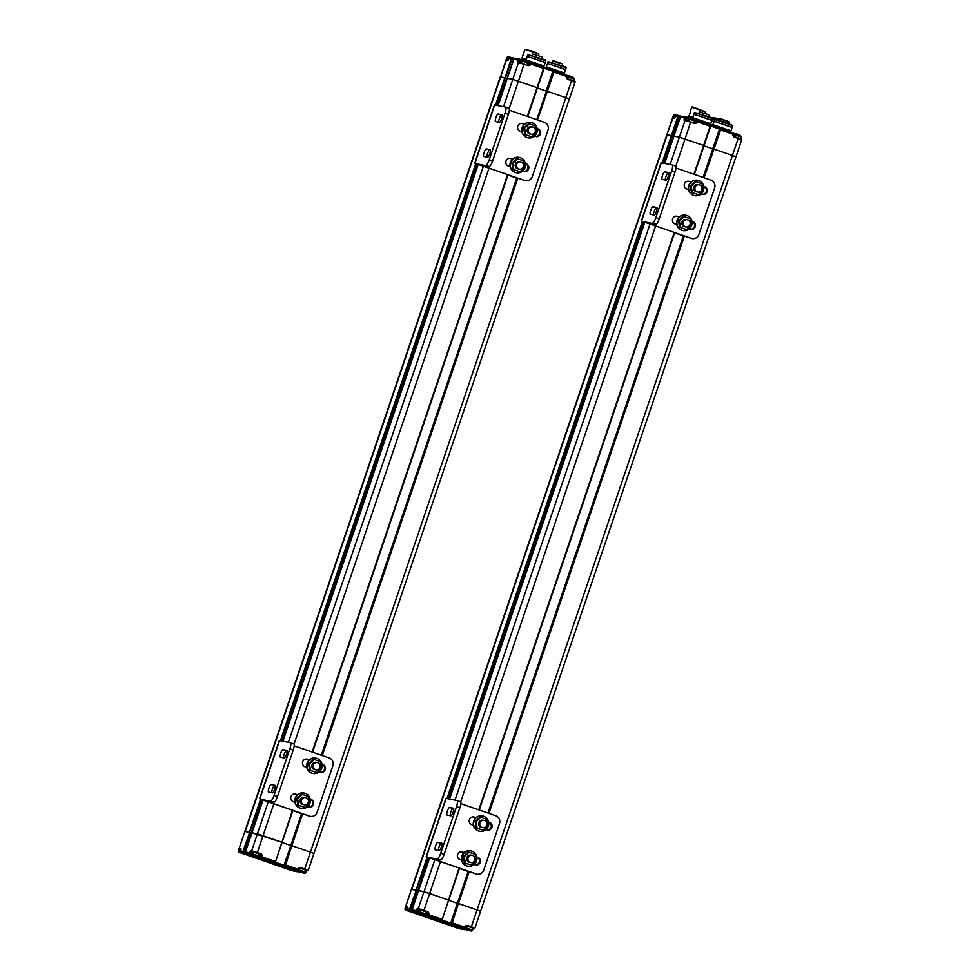 <?xml version="1.0" encoding="UTF-8"?>
<svg xmlns="http://www.w3.org/2000/svg" width="980" height="980" viewBox="0 0 980 980"><rect width="100%" height="100%" fill="white"/><g stroke="black" fill="none" stroke-linecap="round" stroke-linejoin="round"><path stroke-width="1.47" d="M313.906 853.433L310.44 852.135L313.955 853.482L569.331 99.004L565.815 97.657L569.331 99.004L575.04 82.136L571.524 80.789L565.815 97.657L546.179 90.919L565.815 97.657L310.44 852.135L290.815 845.385L284.335 864.581A1.225 1.188 101.3 0 0 285.07 866.136L269.12 860.71L274.094 862.302L275.588 861.506L282.105 842.31L251.946 832.804L245.453 852L246.323 853.58L251.578 855.295L247.291 854.438L243.346 853.066L244.057 853.213L243.604 851.718L250.108 832.522L251.676 833.073L244.878 831.432L239.169 848.3L500.253 76.967L507.04 78.608L513.545 59.413L513.226 58.028L513.104 59.241L511.977 58.849L512.626 57.82M546.142 91.03L537.42 88.004L546.142 91.03M528.024 63.308L530.155 65.145L530.67 62.757A1.225 1.188 101.3 0 0 529.139 63.529L543.974 68.649L527.742 116.583L543.949 68.649L543.141 67.093M519.927 61.924L517.465 62.353L524.178 63.737L518.42 81.218L512.76 79.429L537.04 87.673L543.533 68.478L543.079 67.069L530.658 62.757L543.079 67.069L543.949 68.649M515.505 58.396L513.839 59.143L507.334 78.339L512.76 79.429L507.322 78.339L513.814 59.143L520.319 60.76M496.26 105.264L511.266 58.629L512.516 57.796L510.347 57.355A1.225 1.188 -78.7 0 1 510.507 57.404M505.962 60.099L508.24 59.964L506.317 60.123L500.596 76.991L505.962 60.099L507.763 60.417L508.988 58.175A1.225 1.188 -78.7 0 1 510.347 57.355A1.225 1.225 0 0 0 508.951 58.175L511.977 58.849L505.472 78.045L506.599 78.437L497.448 105.497M574.243 79.49L573.9 81.928M554.349 70.977L566.783 75.289L554.349 70.977L537.457 119.952M546.203 90.932L552.696 71.724A1.225 1.188 -78.7 0 1 554.068 70.915L552.977 71.785L536.758 119.707M566.661 76.599L568.106 75.791C571.548 76.244 573.619 77.383 574.341 79.196L567.555 76.82A1.225 1.188 101.3 0 0 566.795 75.301L567.126 77.996M573.778 81.389L574.255 79.515A1.225 1.188 101.3 0 0 574.305 79.294M567.641 78.817L571.573 80.189L567.628 78.817L567.567 79.429L566.269 77.677L566.673 76.514L552.696 71.724M530.155 65.145L528.073 65.721L518.469 62.561L503.524 106.71M566.783 75.289A1.225 1.225 0 0 1 567.543 76.844L567.628 78.817L566.269 77.677M529.666 62.561A1.225 1.188 101.3 0 0 528.147 63.333L527.755 64.496L528.747 64.692L528.073 65.721M517.465 62.353L517.832 59.939A1.225 1.188 101.3 0 1 519.204 59.131L515.333 58.359L513.826 59.155M525.807 60.417L519.363 59.168A1.225 1.188 101.3 0 0 519.204 59.131A1.225 1.225 0 0 1 519.363 59.168L518.849 61.556L517.44 61.103M506.783 59.694L506.096 59.89M507.273 59.229L506.158 59.805M548.09 61.679L566.121 67.779L565.73 67.008L548.09 61.679L547.489 63.431L564.811 69.409M563.917 74.296L564.345 73.022L546.313 66.922L564.076 73.01M566.121 67.779L564.345 73.022M527.779 54.635L545.811 60.736L545.419 59.952L527.779 54.635L527.179 56.387L544.5 62.365M543.569 67.338L544.035 65.979L525.99 59.878L543.765 65.966M545.811 60.736L544.035 65.979M519.376 59.168L521.556 59.707M526.187 59.315L522.009 58.114L524.962 49.38L538.927 54.108L538.449 55.505M524.962 49.38L533.708 51.487L538.927 54.108M526.174 59.327L522.585 58.31L522.254 59.302M525.635 60.932L527.448 56.399L545.223 62.487M545.872 68.208L547.489 63.431L565.534 69.543M508.008 59.915L507.26 59.768M255.413 856.177L253.587 855.491L255.449 856.055M252.693 851.779L260.251 854.376L259.627 856.238L249.459 852.796A1.225 1.188 101.3 0 0 250.194 854.352L251.052 851.338L252.546 851.865M240.002 849.195L240.884 849.305M242.869 853.494L241.043 852.821L242.905 853.384M291.403 870.326L289.566 869.652L291.44 870.216M301.681 872.225L299.856 871.539L301.718 872.114M300.113 868.158L306.532 870.424L305.895 872.286L299.096 869.897M480.531 911.241L477.064 909.942L480.58 911.29L735.956 156.825L732.44 155.477L735.956 156.825L741.664 139.944L738.148 138.597L732.44 155.477L712.803 148.727L732.44 155.477L477.064 909.942L457.44 903.192L450.959 922.388A1.225 1.188 101.3 0 0 451.694 923.944L435.745 918.517L440.718 920.11L442.213 919.314L448.705 900.118L424.009 891.702L418.57 890.612L412.09 909.808L412.948 911.388L418.203 913.103L409.971 910.873L410.681 911.02L410.228 909.526L416.733 890.33L418.301 890.881L411.502 889.24L405.793 906.133L411.502 889.264M712.766 148.838L704.044 145.812L712.766 148.838M694.355 174.391L710.573 126.457L694.367 174.391M686.551 119.731L684.089 120.16L690.802 121.545L685.045 139.025L679.385 137.237L703.664 145.493L710.157 126.285L709.704 124.877L697.282 120.565A1.225 1.188 101.3 0 0 695.763 121.336L697.184 121.79L697.295 120.565A1.225 1.225 0 0 0 697.135 120.528L696.131 120.332A1.225 1.188 101.3 0 0 694.771 121.14L695.763 121.336L694.698 123.529L696.78 122.953L697.184 121.79L710.598 126.457L709.728 124.889L697.307 120.577M682.129 116.204L680.463 116.951L673.958 136.147L679.385 137.237L673.946 136.147L680.451 116.963M662.884 163.072L672.096 135.853L671.398 135.632L673.223 136.245L679.728 117.049L673.664 136.416L680.145 117.22L679.851 115.836M666.878 134.799L672.586 117.906L673.615 117.526L674.865 117.772L672.942 117.931L666.878 134.775L671.398 135.632L677.891 116.436L679.838 115.836L676.972 115.162A1.225 1.188 -78.7 0 1 677.131 115.211M740.929 137.102A1.225 1.188 101.3 0 1 740.88 137.31L740.525 139.736M710.586 126.445L709.765 124.901M720.974 128.784L733.408 133.096L720.974 128.784L704.081 177.76M720.778 128.735A1.225 1.188 -78.7 0 0 720.692 128.723L719.308 129.531L703.101 177.417L719.308 129.531A1.225 1.188 -78.7 0 1 720.692 128.723L719.602 129.593L703.383 177.515M733.408 133.096L733.297 134.321L734.13 134.652A1.225 1.188 101.3 0 0 733.42 133.108A1.225 1.225 0 0 1 734.167 134.652L733.775 135.816L732.893 135.485L733.297 134.321L719.32 129.531M734.253 136.624L738.197 137.996L734.253 136.624L734.192 137.237L732.893 135.485M690.814 121.545L684.775 119.756M684.089 120.16L684.457 117.747L686.943 118.568M675.073 117.821L675.575 115.983A1.225 1.188 -78.7 0 1 676.972 115.162A1.225 1.225 0 0 0 675.575 115.983L674.387 118.225L672.586 117.906M684.064 118.911L685.473 119.364L685.988 116.988A1.225 1.188 101.3 0 0 685.829 116.939L685.829 116.939A1.225 1.188 101.3 0 0 684.457 117.747L680.439 116.951L681.958 116.167L685.829 116.939A1.225 1.225 0 0 1 685.988 116.988L688.181 117.514M664.073 163.305L673.223 136.245L672.096 135.853L679.263 115.628M673.407 117.502L672.721 117.698L673.395 115.628L674.387 115.91M673.897 117.037L672.782 117.624M712.374 118.715L714.739 119.474L714.114 121.238L731.435 127.216M732.746 125.587L725.996 122.378L714.714 119.487L732.746 125.587L730.97 130.842L712.938 124.73L730.7 130.818M694.404 112.443L712.436 118.543L712.043 117.772L694.404 112.443L693.803 114.195L711.125 120.172M710.194 125.146L710.659 123.786L692.615 117.686L710.39 123.774M712.436 118.543L710.659 123.786M711.603 121.018L713.93 121.765L711.603 121.018M712.191 119.278L714.53 120.026M712.754 125.256L710.414 124.509L712.754 125.256M686 116.975L692.431 118.237M691.586 107.2L705.551 111.928L692.37 106.808L691.586 107.188L689.185 116.204M688.879 117.11L689.21 116.118L692.799 117.135L688.634 115.922M692.26 118.739L694.073 114.207L711.848 120.295M712.497 126.016L714.114 121.238L732.158 127.351M674.632 117.722L673.885 117.576M422.037 913.985L420.212 913.299L422.074 913.862M419.318 909.587L426.876 912.184L426.251 914.046L416.084 910.616A1.225 1.188 101.3 0 0 416.819 912.16L417.676 909.146L419.171 909.673M406.627 907.002L407.509 907.113M409.493 911.302L407.668 910.628L409.53 911.192M458.028 928.146L456.19 927.46L458.064 928.023M468.305 930.032L466.48 929.346L468.342 929.922M466.737 925.965L473.156 928.232L472.519 930.094L465.721 927.705M288.377 868.378L276.152 863.527L255.143 857.01L288.377 868.378M267.16 861.726A20.886 0.649 18.7 0 1 252.24 855.981A20.886 0.649 18.7 0 1 276.862 863.674A20.886 0.649 18.7 0 1 291.807 869.37A20.886 0.649 18.7 0 1 291.207 869.358A20.886 0.649 18.7 0 1 267.16 861.726M287.312 869.064A1.225 1.201 -63.6 0 0 287.397 869.113L292.248 870.644M241.729 853.274A1.225 0.943 -73.4 0 1 241.644 853.249L242.293 853.445M241.35 852.588L244.167 853.568L241.337 852.588L243.493 853.017L242.905 851.485L240.578 851.032A1.225 1.225 0 0 0 241.337 852.588A1.225 1.188 -78.7 0 1 240.614 851.032L240.97 849.868L240.614 851.032M246.286 853.568L245.453 852L249.459 852.796L250.684 850.567L251.676 850.763L257.385 833.894L263.044 835.683L273.812 803.857M274.008 862.278A1.225 1.188 -78.7 0 1 273.935 862.265L275.172 861.346L259.774 856.189L260.166 854.634M292.432 810.325L275.601 861.506L273.935 862.265L261.513 857.941L262.579 855.675L261.28 853.923L257.336 852.551L263.044 835.683L282.105 842.31L292.861 810.472M240.333 852.612L287.679 869.15M295.825 871.441A1.225 1.188 -78.7 0 1 295.519 871.379L292.432 870.105L296.707 870.951L300.529 872.384M299.635 871.931L304.364 873.156A1.225 1.188 101.3 0 0 304.523 873.192L300.786 872.433M307.108 870.142L305.919 872.384A1.225 1.225 0 0 1 304.523 873.192L304.523 873.192A1.225 1.188 101.3 0 0 305.895 872.384L305.87 872.347M299.145 869.689L299.574 868.537L298.692 868.207L298.3 869.37L284.617 864.642L285.058 866.136L284.31 864.581L301.62 813.51L290.815 845.385L291.82 845.667L285.204 866.173L297.626 870.473A1.225 1.188 101.3 0 0 299.145 869.701L296.622 870.277A1.225 1.188 101.3 0 0 296.928 870.338M245.159 852.269L244.13 853.237L245.172 852.269L251.676 833.073L245.172 852.269L242.905 851.485L261.293 799.447M282.056 842.469L290.778 845.495L282.056 842.469M239.794 849.795L239.145 848.582A0.613 0.613 145.9 0 1 239.169 848.325L239.194 848.349M239.684 849.758L239.096 848.839M299.537 868.537L300.284 868.145M298.692 868.207L300.786 867.631L300.444 868.182L304.388 869.554L304.731 869.003L300.786 867.631M260.19 854.327L261.17 855.221L260.778 856.385A1.225 1.188 101.3 0 0 261.513 857.941L257.985 856.998M455.002 926.186L442.776 921.335L421.768 914.818L455.002 926.186M433.785 919.534A20.886 0.649 18.7 0 1 418.864 913.789A20.886 0.649 18.7 0 1 443.487 921.482A20.886 0.649 18.7 0 1 458.42 927.178A20.886 0.649 18.7 0 1 457.832 927.166A20.886 0.649 18.7 0 1 433.785 919.534M453.936 926.872A1.225 1.201 -63.6 0 0 454.022 926.921L458.873 928.452M408.893 911.253L408.305 911.069A1.225 0.943 -73.4 0 1 408.268 911.057L454.304 926.958M407.974 910.395L410.791 911.376L407.962 910.395L410.118 910.824L409.518 909.293L407.202 908.84A1.225 1.225 0 0 0 407.962 910.395A1.225 1.188 -78.7 0 1 407.239 908.84L407.594 906.427L406.149 906.133L406.516 906.917M412.911 911.376L412.078 909.808L429.657 857.904L418.57 890.612L429.669 893.491L440.437 861.665M426.815 912.135L427.795 913.042L427.402 914.205A1.225 1.188 101.3 0 0 428.138 915.749L440.547 920.061L441.784 919.154L426.398 913.997L426.79 912.441M424.61 914.806L419.44 913.017L428.138 915.749L428.811 914.646L429.203 913.483L427.905 911.731L423.96 910.359L429.669 893.491L448.73 900.118L459.485 868.28L442.225 919.314L459.057 868.133M462.45 929.248A1.225 1.188 -78.7 0 1 462.144 929.187L459.057 927.913L463.332 928.758L467.411 930.241M472.899 928.991L472.544 930.192A1.225 1.225 0 0 1 471.147 931L470.988 930.963A1.225 1.188 101.3 0 0 471.147 931L471.147 931A1.225 1.188 101.3 0 0 472.507 930.192L472.495 930.155M465.77 927.497L466.198 926.345L465.316 926.014L464.251 928.281A1.225 1.188 101.3 0 0 465.77 927.509L451.241 922.45L451.682 923.944L450.935 922.388M468.514 871.404L450.959 922.388L457.452 903.192L458.444 903.474L451.829 923.981L463.246 928.085A1.225 1.188 101.3 0 0 463.552 928.146M411.784 910.077L410.755 911.045L411.796 910.077L418.301 890.881L411.796 910.077L409.518 909.293L427.917 857.255M448.681 900.277L457.403 903.303L448.681 900.277M406.418 907.603L405.769 906.39A0.613 0.613 145.9 0 1 405.793 906.133L405.818 906.157M406.308 907.566L405.72 906.647M473.732 927.95L472.519 930.167M465.316 926.014L467.411 925.439L467.068 925.99L471.013 927.362L471.356 926.811L467.411 925.439M412.09 909.808L416.084 910.616L417.309 908.374L418.301 908.57L434.838 859.717M294.221 745.817L329.194 757.944A6.149 5.966 -78.7 0 1 332.869 765.723L317.116 812.261A6.149 5.966 -78.7 0 1 309.509 816.12L260.766 799.251L274.094 802.069A6.149 1.446 -70.9 0 0 275.686 800.574A6.149 1.446 -70.9 0 0 277.487 796.544L293.24 750.006A6.149 1.446 -70.9 0 0 294.221 745.805A6.149 1.446 -70.9 0 0 293.829 743.918A6.149 1.446 -70.9 0 0 293.792 743.906L290.484 742.754M277.487 796.544L274.106 795.368L289.86 748.83A6.149 1.446 109.1 0 0 290.827 744.629A6.149 1.446 109.1 0 0 290.447 742.742A6.149 1.446 109.1 0 0 290.399 742.73L279.312 740.537L259.614 798.712M274.094 802.069L263.767 800.195L309.509 816.12M287.115 750.95L286.356 750.803A3.994 0.943 -70.9 0 0 284.151 754.392A3.994 0.943 -70.9 0 0 283.514 757.81M280.415 757.185A3.994 0.943 109.1 0 1 280.39 757.185A3.994 0.943 109.1 0 1 280.77 753.216A3.994 0.943 109.1 0 1 282.975 749.627L286.834 750.398A3.994 0.943 109.1 0 1 286.858 750.411A3.994 0.943 109.1 0 1 286.479 754.367A3.994 0.943 109.1 0 1 284.274 757.957L280.415 757.185M275.307 785.85L274.547 785.703A3.994 0.943 -70.9 0 0 272.342 789.292A3.994 0.943 -70.9 0 0 271.705 792.71M268.606 792.085A3.994 0.943 109.1 0 1 268.569 792.085A3.994 0.943 109.1 0 1 268.961 788.128A3.994 0.943 109.1 0 1 271.166 784.527L275.013 785.298A3.994 0.943 109.1 0 1 275.049 785.311A3.994 0.943 109.1 0 1 274.657 789.268A3.994 0.943 109.1 0 1 272.452 792.857L268.606 792.085M322.016 764.229L322.922 764.547A3.994 3.883 -78.7 0 1 320.864 772.24A3.994 3.883 -78.7 0 1 320.374 772.105L319.407 771.774M320.448 772.13A3.994 3.883 101.3 0 0 322.077 764.376L322.04 764.363M306.777 767.389L305.135 766.826A3.994 3.883 -78.7 0 1 307.193 759.12A3.994 3.883 -78.7 0 1 307.696 759.267L309.337 759.831M309.227 759.917L306.838 759.096A3.994 3.883 101.3 0 0 306.764 759.071M310.207 799.129L311.113 799.447A3.994 3.883 -78.7 0 1 309.055 807.14A3.994 3.883 -78.7 0 1 308.553 807.005L307.585 806.675M308.627 807.03A3.994 3.883 101.3 0 0 310.256 799.276L311.113 799.447M294.968 802.289L293.314 801.726A3.994 3.883 -78.7 0 1 295.384 794.033A3.994 3.883 -78.7 0 1 295.874 794.168L297.516 794.731M297.418 794.817L295.029 793.996A3.994 3.883 101.3 0 0 294.956 793.971M274.106 795.368A6.149 1.446 109.1 0 1 272.293 799.398A6.149 1.446 109.1 0 1 270.713 800.893M308.651 815.948A6.149 5.966 101.3 0 0 309.411 816.156L310.268 816.328M315.952 769.851A3.687 3.577 101.3 0 0 320.056 767.414A3.687 3.577 101.3 0 0 317.398 762.624A3.687 3.577 101.3 0 0 313.294 765.062A3.687 3.577 101.3 0 0 315.952 769.851L314.727 769.606A3.687 3.577 -78.7 0 1 311.995 765.049A3.687 3.577 -78.7 0 1 316.638 762.501M314.249 759.5L313.392 759.329L308.504 763.702L309.704 770.207L316.663 772.485L321.55 768.112L320.338 761.607L314.249 759.5L309.362 763.873L310.562 770.378L316.663 772.485M310.562 770.378L309.704 770.207M309.362 763.873L308.504 763.702M312.865 773.428A7.803 7.583 -78.7 0 1 306.899 763.751A7.803 7.583 -78.7 0 1 315.928 758.128M312.069 773.208A7.803 7.583 101.3 0 0 321.893 767.806A7.803 7.583 101.3 0 0 316.099 758.165A7.803 7.583 101.3 0 0 312.069 773.208M301.044 808.341A7.803 7.583 -78.7 0 1 295.078 798.651A7.803 7.583 -78.7 0 1 304.106 793.028M300.26 808.108A7.803 7.583 101.3 0 0 310.072 802.706A7.803 7.583 101.3 0 0 304.29 793.065A7.803 7.583 101.3 0 0 300.26 808.108M301.473 799.962A3.687 3.577 101.3 0 0 304.131 804.752A3.687 3.577 101.3 0 0 308.247 802.314A3.687 3.577 101.3 0 0 305.589 797.524A3.687 3.577 101.3 0 0 301.473 799.962M292.824 810.632L301.546 813.657M292.849 810.558L301.571 813.584M509.355 110.201L544.341 122.341A6.149 5.966 -78.7 0 1 548.016 130.12L532.263 176.645A6.149 5.966 -78.7 0 1 524.655 180.504L475.913 163.636L489.241 166.465A6.149 1.446 -70.9 0 0 490.821 164.959A6.149 1.446 -70.9 0 0 492.634 160.928L508.387 114.391A6.149 1.446 -70.9 0 0 509.355 110.201A6.149 1.446 -70.9 0 0 508.975 108.302A6.149 1.446 -70.9 0 0 508.926 108.29L505.631 107.151M492.634 160.928L489.253 159.752L504.994 113.227A6.149 1.446 109.1 0 0 505.974 109.025A6.149 1.446 109.1 0 0 505.582 107.126A6.149 1.446 109.1 0 1 505.582 107.126L494.447 104.934L474.761 163.096M489.241 166.465L478.914 164.591L524.655 180.504M502.262 115.346L501.503 115.187A3.994 0.943 -70.9 0 0 499.298 118.788A3.994 0.943 -70.9 0 0 498.661 122.206M495.562 121.581A3.994 0.943 109.1 0 1 495.525 121.569A3.994 0.943 109.1 0 1 495.905 117.612A3.994 0.943 109.1 0 1 498.122 114.023L501.968 114.795A3.994 0.943 109.1 0 1 502.005 114.795A3.994 0.943 109.1 0 1 501.613 118.752A3.994 0.943 109.1 0 1 499.408 122.353L495.562 121.581M490.441 150.246L489.694 150.099A3.994 0.943 -70.9 0 0 487.477 153.689A3.994 0.943 -70.9 0 0 486.84 157.106M483.74 156.482A3.994 0.943 109.1 0 1 483.716 156.469A3.994 0.943 109.1 0 1 484.096 152.513A3.994 0.943 109.1 0 1 486.301 148.923L490.159 149.695A3.994 0.943 109.1 0 1 490.184 149.695A3.994 0.943 109.1 0 1 489.804 153.652A3.994 0.943 109.1 0 1 487.599 157.253L483.74 156.482M537.163 128.625L538.069 128.944A3.994 3.883 -78.7 0 1 536.011 136.637A3.994 3.883 -78.7 0 1 535.509 136.502L534.541 136.171M535.582 136.526A3.994 3.883 101.3 0 0 537.212 128.772L537.187 128.76M521.911 131.786L520.27 131.222A3.994 3.883 -78.7 0 1 522.34 123.517A3.994 3.883 -78.7 0 1 522.83 123.652L524.471 124.227M524.374 124.313L521.973 123.48A3.994 3.883 101.3 0 0 521.899 123.456M525.354 163.525L526.26 163.844A3.994 3.883 -78.7 0 1 524.19 171.537A3.994 3.883 -78.7 0 1 523.7 171.402L522.732 171.071M523.773 171.427A3.994 3.883 101.3 0 0 525.403 163.672L526.26 163.844M510.102 166.686L508.461 166.122A3.994 3.883 -78.7 0 1 510.519 158.417A3.994 3.883 -78.7 0 1 511.021 158.552L512.663 159.128M512.552 159.213L510.163 158.38A3.994 3.883 101.3 0 0 510.09 158.356M489.253 159.752A6.149 1.446 109.1 0 1 487.44 163.782A6.149 1.446 109.1 0 1 485.847 165.289M523.798 180.332A6.149 5.966 101.3 0 0 524.557 180.541L525.415 180.712M531.087 134.248A3.687 3.577 101.3 0 0 535.202 131.81A3.687 3.577 101.3 0 0 532.544 127.02A3.687 3.577 101.3 0 0 528.428 129.458A3.687 3.577 101.3 0 0 531.087 134.248L529.874 134.003A3.687 3.577 -78.7 0 1 527.142 129.446A3.687 3.577 -78.7 0 1 531.773 126.898M529.396 123.884L528.538 123.713L523.651 128.098L524.851 134.603L531.797 136.882L536.685 132.496L535.484 126.004L529.396 123.884L524.508 128.27L525.709 134.775L531.797 136.882M525.709 134.775L524.851 134.603M524.508 128.27L523.651 128.098M528 137.825A7.803 7.583 -78.7 0 1 522.034 128.147A7.803 7.583 -78.7 0 1 531.062 122.525M527.203 137.604A7.803 7.583 101.3 0 0 537.028 132.202A7.803 7.583 101.3 0 0 531.246 122.549A7.803 7.583 101.3 0 0 527.203 137.604M516.191 172.725A7.803 7.583 -78.7 0 1 510.225 163.048A7.803 7.583 -78.7 0 1 519.253 157.425M515.394 172.505A7.803 7.583 101.3 0 0 525.219 167.102A7.803 7.583 101.3 0 0 519.424 157.462A7.803 7.583 101.3 0 0 515.394 172.505M519.278 169.148A3.687 3.577 101.3 0 0 523.381 166.71A3.687 3.577 101.3 0 0 520.723 161.921A3.687 3.577 101.3 0 0 516.619 164.358A3.687 3.577 101.3 0 0 519.278 169.148L518.065 168.903A3.687 3.577 -78.7 0 1 515.321 164.346A3.687 3.577 -78.7 0 1 519.964 161.798M517.575 158.785L516.717 158.613L511.83 162.999L513.042 169.503L519.988 171.782L524.876 167.396L523.675 160.904L517.575 158.785L512.687 163.17L513.9 169.675L519.988 171.782M513.9 169.675L513.042 169.503M512.687 163.17L511.83 162.999M507.971 175.028L516.693 178.054M507.995 174.954L516.717 177.98M304.131 804.752L302.918 804.507A3.687 3.577 -78.7 0 1 300.186 799.95A3.687 3.577 -78.7 0 1 304.817 797.402M302.44 794.4L301.583 794.229L296.695 798.614L297.896 805.107L304.841 807.398L309.741 803.012L308.529 796.507L302.44 794.4L297.553 798.786L298.753 805.278L304.841 807.398M298.753 805.278L297.896 805.107M297.553 798.786L296.695 798.614M460.845 803.625L495.819 815.752A6.149 5.966 -78.7 0 1 499.494 823.531L483.74 870.069A6.149 5.966 -78.7 0 1 476.133 873.927L427.39 857.059L440.718 859.877A6.149 1.446 -70.9 0 0 442.311 858.382A6.149 1.446 -70.9 0 0 444.112 854.352L459.865 807.814A6.149 1.446 -70.9 0 0 460.845 803.612A6.149 1.446 -70.9 0 0 460.453 801.726A6.149 1.446 -70.9 0 0 460.404 801.714L457.109 800.562M444.112 854.352L440.731 853.176L456.484 806.638A6.149 1.446 109.1 0 0 457.452 802.436A6.149 1.446 109.1 0 0 457.072 800.55A6.149 1.446 109.1 0 1 457.072 800.55L445.937 798.345L426.239 856.52M440.718 859.877L430.392 858.002L476.133 873.927M453.74 808.757L452.981 808.61A3.994 0.943 -70.9 0 0 450.776 812.2A3.994 0.943 -70.9 0 0 450.139 815.617M447.039 814.992A3.994 0.943 109.1 0 1 447.015 814.992A3.994 0.943 109.1 0 1 447.395 811.024A3.994 0.943 109.1 0 1 449.6 807.434L453.458 808.206A3.994 0.943 109.1 0 1 453.483 808.218A3.994 0.943 109.1 0 1 453.103 812.175A3.994 0.943 109.1 0 1 450.898 815.764L447.039 814.992M441.931 843.658L441.172 843.511A3.994 0.943 -70.9 0 0 438.966 847.112A3.994 0.943 -70.9 0 0 438.329 850.518M435.23 849.893A3.994 0.943 109.1 0 1 435.194 849.893A3.994 0.943 109.1 0 1 435.586 845.936A3.994 0.943 109.1 0 1 437.791 842.335L441.637 843.106A3.994 0.943 109.1 0 1 441.674 843.119A3.994 0.943 109.1 0 1 441.282 847.075A3.994 0.943 109.1 0 1 439.077 850.664L435.23 849.893M488.64 822.036L489.547 822.355A3.994 3.883 -78.7 0 1 487.489 830.048A3.994 3.883 -78.7 0 1 486.987 829.913L486.031 829.582M487.06 829.938A3.994 3.883 101.3 0 0 488.702 822.183L488.665 822.171M473.401 825.197L471.76 824.633A3.994 3.883 -78.7 0 1 473.818 816.94A3.994 3.883 -78.7 0 1 474.32 817.075L475.949 817.639M475.851 817.724L473.463 816.904A3.994 3.883 101.3 0 0 473.389 816.879M476.831 856.937L477.738 857.255A3.994 3.883 -78.7 0 1 475.68 864.96A3.994 3.883 -78.7 0 1 475.178 864.826L474.21 864.483M475.251 864.85A3.994 3.883 101.3 0 0 476.88 857.084L476.856 857.071M461.58 860.109L459.939 859.534A3.994 3.883 -78.7 0 1 462.009 851.841A3.994 3.883 -78.7 0 1 462.499 851.975L464.14 852.539M464.042 852.625L461.654 851.804A3.994 3.883 101.3 0 0 461.58 851.779M440.731 853.176A6.149 1.446 109.1 0 1 438.918 857.206A6.149 1.446 109.1 0 1 437.337 858.701M475.276 873.756A6.149 5.966 101.3 0 0 476.035 873.964L476.893 874.136M482.577 827.659A3.687 3.577 101.3 0 0 486.68 825.221A3.687 3.577 101.3 0 0 484.022 820.432A3.687 3.577 101.3 0 0 479.918 822.869A3.687 3.577 101.3 0 0 482.577 827.659L481.352 827.414A3.687 3.577 -78.7 0 1 478.62 822.857A3.687 3.577 -78.7 0 1 483.263 820.309M480.874 817.308L480.016 817.136L475.129 821.522L476.329 828.014L483.287 830.305L488.175 825.92L486.962 819.415L480.874 817.308L475.986 821.693L477.187 828.186L483.287 830.305M477.187 828.186L476.329 828.014M475.986 821.693L475.129 821.522M479.49 831.236A7.803 7.583 -78.7 0 1 473.524 821.558A7.803 7.583 -78.7 0 1 482.552 815.936M478.693 831.016A7.803 7.583 101.3 0 0 488.518 825.613A7.803 7.583 101.3 0 0 482.724 815.973A7.803 7.583 101.3 0 0 478.693 831.016M467.668 866.149A7.803 7.583 -78.7 0 1 461.702 856.459A7.803 7.583 -78.7 0 1 470.731 850.836M466.884 865.916A7.803 7.583 101.3 0 0 476.697 860.514A7.803 7.583 101.3 0 0 470.915 850.873A7.803 7.583 101.3 0 0 466.884 865.916M474.038 928.55L474.871 928.158L471.356 926.811L477.064 909.942L458.444 903.474L469.212 871.649M427.231 856.986L416.022 890.097L411.857 889.264L667.221 134.799L671.398 135.632L662.162 162.925M675.808 166.294L685.045 139.025L703.664 145.493L693.926 174.244M468.097 857.77A3.687 3.577 101.3 0 0 470.755 862.559A3.687 3.577 101.3 0 0 474.871 860.122A3.687 3.577 101.3 0 0 472.213 855.332A3.687 3.577 101.3 0 0 468.097 857.77M459.449 868.439L468.171 871.465M459.473 868.366L468.195 871.392M675.98 168.009L710.966 180.149A6.149 5.966 -78.7 0 1 714.641 187.927L698.887 234.453A6.149 5.966 -78.7 0 1 691.268 238.324L642.537 221.443L655.865 224.273A6.149 1.446 -70.9 0 0 657.445 222.766A6.149 1.446 -70.9 0 0 659.258 218.736L675.012 172.198A6.149 1.446 -70.9 0 0 675.98 168.009A6.149 1.446 -70.9 0 0 675.6 166.11A6.149 1.446 -70.9 0 0 675.551 166.098L672.255 164.959M659.258 218.736L655.877 217.56L671.619 171.035A6.149 1.446 109.1 0 0 672.598 166.833A6.149 1.446 109.1 0 0 672.207 164.934A6.149 1.446 109.1 0 0 672.17 164.922L661.071 162.741L641.386 220.917M655.865 224.273L645.538 222.399L691.268 238.324M668.887 173.154L668.127 173.007A3.994 0.943 -70.9 0 0 665.922 176.596A3.994 0.943 -70.9 0 0 665.285 180.014M662.186 179.389A3.994 0.943 109.1 0 1 662.149 179.377A3.994 0.943 109.1 0 1 662.529 175.42A3.994 0.943 109.1 0 1 664.746 171.831L668.593 172.603A3.994 0.943 109.1 0 1 668.63 172.603A3.994 0.943 109.1 0 1 668.238 176.559A3.994 0.943 109.1 0 1 666.033 180.161L662.186 179.389M657.066 208.054L656.318 207.907A3.994 0.943 -70.9 0 0 654.101 211.496A3.994 0.943 -70.9 0 0 653.464 214.914M650.365 214.289A3.994 0.943 109.1 0 1 650.34 214.277A3.994 0.943 109.1 0 1 650.72 210.32A3.994 0.943 109.1 0 1 652.925 206.731L656.784 207.503A3.994 0.943 109.1 0 1 656.808 207.503A3.994 0.943 109.1 0 1 656.429 211.472A3.994 0.943 109.1 0 1 654.223 215.061L650.365 214.289M703.787 186.433L704.694 186.751A3.994 3.883 -78.7 0 1 702.636 194.444A3.994 3.883 -78.7 0 1 702.133 194.31L701.166 193.979M702.207 194.334A3.994 3.883 101.3 0 0 703.836 186.58L704.694 186.751M688.536 189.593L686.894 189.03A3.994 3.883 -78.7 0 1 688.965 181.325A3.994 3.883 -78.7 0 1 689.455 181.459L691.096 182.035M690.998 182.121L688.597 181.288A3.994 3.883 101.3 0 0 688.524 181.263M691.978 221.333L692.885 221.652A3.994 3.883 -78.7 0 1 690.814 229.345A3.994 3.883 -78.7 0 1 690.324 229.21L689.357 228.879M690.398 229.234A3.994 3.883 101.3 0 0 692.027 221.48L692.885 221.652M676.727 224.494L675.085 223.93A3.994 3.883 -78.7 0 1 677.143 216.225A3.994 3.883 -78.7 0 1 677.645 216.36L679.287 216.935M679.177 217.021L676.788 216.188A3.994 3.883 101.3 0 0 676.715 216.164M655.877 217.56A6.149 1.446 109.1 0 1 654.064 221.59A6.149 1.446 109.1 0 1 652.472 223.097M690.422 238.152A6.149 5.966 101.3 0 0 691.182 238.361L692.039 238.52M697.711 192.056A3.687 3.577 101.3 0 0 701.827 189.618A3.687 3.577 101.3 0 0 699.157 184.828A3.687 3.577 101.3 0 0 695.053 187.266A3.687 3.577 101.3 0 0 697.711 192.056L696.498 191.811A3.687 3.577 -78.7 0 1 693.767 187.254A3.687 3.577 -78.7 0 1 698.397 184.706M696.02 181.692L695.163 181.521L690.275 185.906L691.476 192.411L698.422 194.689L703.309 190.304L702.109 183.811L696.02 181.692L691.12 186.078L692.333 192.582L698.422 194.689M692.333 192.582L691.476 192.411M691.12 186.078L690.275 185.906M694.624 195.632A7.803 7.583 -78.7 0 1 688.658 185.955A7.803 7.583 -78.7 0 1 697.687 180.332M693.828 195.412A7.803 7.583 101.3 0 0 703.652 190.01A7.803 7.583 101.3 0 0 697.87 180.357A7.803 7.583 101.3 0 0 693.828 195.412M682.815 230.533A7.803 7.583 -78.7 0 1 676.849 220.855A7.803 7.583 -78.7 0 1 685.878 215.232M682.019 230.312A7.803 7.583 101.3 0 0 691.843 224.91A7.803 7.583 101.3 0 0 686.049 215.269A7.803 7.583 101.3 0 0 682.019 230.312M685.902 226.956A3.687 3.577 101.3 0 0 690.006 224.518A3.687 3.577 101.3 0 0 687.348 219.728A3.687 3.577 101.3 0 0 683.244 222.166A3.687 3.577 101.3 0 0 685.902 226.956L684.689 226.711A3.687 3.577 -78.7 0 1 681.945 222.154A3.687 3.577 -78.7 0 1 686.588 219.606M684.199 216.605L683.342 216.433L678.454 220.806L679.667 227.311L686.613 229.59L691.5 225.216L690.3 218.712L684.199 216.605L679.312 220.978L680.524 227.483L686.613 229.59M680.524 227.483L679.667 227.311M679.312 220.978L678.454 220.806M674.595 232.836L683.317 235.862M674.62 232.762L683.342 235.788M470.755 862.559L469.543 862.314A3.687 3.577 -78.7 0 1 466.811 857.757A3.687 3.577 -78.7 0 1 471.441 855.209M469.065 852.208L468.207 852.037L463.32 856.422L464.52 862.914L471.466 865.205L476.354 860.82L475.153 854.315L469.065 852.208L464.177 856.594L465.377 863.086L471.466 865.205M465.377 863.086L464.52 862.914M464.177 856.594L463.32 856.422M307.414 870.742L308.247 870.35L304.731 869.003L310.44 852.135L291.82 845.667L302.587 813.841M268.214 801.91L257.385 833.894L251.97 832.804L245.466 852M260.607 799.178L249.398 832.289L245.233 831.457L500.609 76.991L504.774 77.824L495.537 105.117M509.184 108.486L518.42 81.218L537.04 87.673L527.301 116.424M507.04 78.608L497.913 105.595L507.028 78.608M567.567 79.429L574.525 81.352M518.236 61.973L519.082 62.132M524.19 63.737L518.151 61.948M543.68 67.449L553.651 70.903L543.68 67.449M509.061 57.281L506.77 57.82L506.06 59.903L506.77 57.82A1.225 1.225 -34.1 0 1 508.326 57.048L508.571 57.11M513.557 58.285L514.279 58.543L513.557 58.285M530.67 62.757A1.225 1.225 0 0 0 530.511 62.72L529.433 62.5M544.023 68.196L552.941 71.283M546.179 90.919L552.683 71.724L554.068 70.915A1.225 1.188 -78.7 0 1 554.153 70.928M508.975 58.188L508.596 59.339M506.77 57.82L507.775 58.102M562.042 63.761L553.712 61.054M562.226 63.921L552.965 61.14L552.573 62.316M541.744 56.828L532.654 54.084L532.263 55.272M568.278 75.828L573.508 77.641M520.478 60.552L528.073 63.149C527.35 61.336 525.28 60.197 521.838 59.731L520.478 60.552M522.009 59.78L527.24 61.581M507.211 59.731L507.848 57.869L508.951 58.151M509.465 57.097L510.433 57.379L507.848 57.869M259.516 856.226L258.108 857.035C256.846 856.165 251.186 856.042 251.946 853.641L252.571 851.779M240.529 851.253L238.397 850.677A1.225 1.225 -34.1 0 0 239.169 852.233M245.441 854.327L247.805 854.915M293.976 871.159L288.794 869.358L293.976 871.159M304.253 873.058L299.084 871.257L304.253 873.058M305.785 872.286L304.376 873.082C303.114 872.212 297.454 872.102 298.214 869.689M734.192 137.237L741.149 139.16M684.861 119.781L685.694 119.952M710.304 125.256L720.276 128.711L710.304 125.256M672.684 117.71L673.395 115.628A1.225 1.225 -34.1 0 1 674.951 114.856L675.196 114.917M680.181 116.093L680.904 116.351L680.181 116.093M710.647 126.004L719.565 129.09M740.476 138.462L740.402 139.197M670.149 164.518L685.094 120.369L694.698 123.529M733.751 135.804L734.13 134.652M694.649 121.116L694.367 122.304L696.78 122.953M675.612 115.983L679.728 117.049L679.838 115.836L680.145 117.22M719.492 119.266L714.163 117.686M719.369 119.597L713.317 117.674L712.779 118.837M728.691 121.581L719.59 118.948C717.826 117.637 724.918 120.185 728.691 121.581L720.337 118.862M708.369 114.636L699.279 111.904L698.887 113.08M734.902 133.635L740.133 135.448M734.179 134.628L740.966 137.004C740.243 135.191 738.173 134.052 734.731 133.599L733.285 134.407M687.103 118.36L694.698 120.957C693.975 119.144 691.905 118.004 688.462 117.539L687.103 118.36M688.634 117.588L693.865 119.389M673.836 117.539L674.473 115.677L675.575 115.959M676.09 114.905L677.058 115.187L674.473 115.677M426.129 914.034L424.732 914.842C423.47 913.973 417.811 913.85 418.57 911.449L419.195 909.587M407.153 909.06L405.022 908.485A1.225 1.225 -34.1 0 0 405.793 910.04L408.268 911.057M412.066 912.135L406.896 910.334L410.779 911.363M460.588 928.967L455.418 927.178L460.588 928.967M470.878 930.865L465.708 929.065L470.878 930.865M472.409 930.094L471 930.89C469.738 930.032 464.079 929.91 464.839 927.497M288.769 869.407L292.677 870.399M288.696 869.603L287.397 869.113A1.225 1.201 -63.6 0 0 287.557 869.174M251.235 832.914L244.731 852.11L243.346 853.066M252.877 855.283L247.058 853.813M273.775 862.229L273.935 862.265A1.225 1.188 -78.7 0 1 273.775 862.229L269.12 860.71M297.479 871.183L292.432 870.105M301.889 813.596L284.335 864.581M239.892 849.109L239.524 848.325L240.97 848.619M307.34 870.718L304.388 869.554M261.28 853.923L260.937 854.474L250.684 850.567M306.275 871.183L305.895 872.359M239.304 852.429A1.225 1.225 145.9 0 1 238.679 851.963L241.644 853.249M286.528 868.427L295.519 871.379A1.225 1.225 0 0 0 295.678 871.416L297.834 871.857L299.341 871.061M304.474 873.107L303.347 872.8M299.047 871.294L296.622 870.277M296.377 871.465L295.985 870.816M300.309 871.551L300.591 872.274L296.793 870.975M288.684 869.591L290.055 870.032A1.225 1.066 105.5 0 0 290.117 870.056M289.982 870.02A1.225 1.066 105.5 0 0 290.055 870.032L292.261 870.657A1.225 1.066 105.5 0 1 292.199 870.632M238.41 850.677L239.132 848.521L238.679 851.963M252.044 851.534L251.676 850.763L257.336 852.551L256.993 853.102M252.338 852.465L249.851 851.645M260.043 855.001L262.579 855.675M260.509 857.745A1.225 1.188 -78.7 0 1 259.774 856.189L259.651 856.165M292.885 810.472L275.588 861.506M284.298 865.352L275.074 862.143M288.377 866.675L288.659 867.41L285.058 866.136M247.621 853.923L246.899 853.776L247.291 854.438M250.733 854.964L247.695 853.948M251.223 854.523L251.505 855.246L250.721 854.952M245.845 853.311L244.829 852.955M455.394 927.215L462.144 929.187A1.225 1.225 0 0 0 462.291 929.236L464.459 929.665L465.966 928.869M455.296 927.399L454.022 926.921A1.225 1.201 -63.6 0 0 454.181 926.994M408.354 911.082A1.225 0.943 -73.4 0 1 408.305 911.069L407.104 910.677M429.032 857.684L411.355 909.918L409.971 910.873M413.915 912.245L413.683 911.62M419.501 913.091L414.344 911.755M440.632 920.085A1.225 1.188 -78.7 0 1 440.4 920.036L436.272 918.628M464.104 928.991L463.32 928.77M473.965 928.526L471.013 927.362M427.905 911.731L427.562 912.282L417.309 908.374M473.328 928.317L472.911 929.028M406.957 910.42L405.793 910.04M471.098 930.914L469.971 930.608M465.672 929.101L463.246 928.085M463.001 929.273L462.609 928.624M463.332 928.758L459.13 927.925M466.933 929.359L467.215 930.094L463.418 928.783M405.928 910.249A1.225 1.225 145.9 0 1 405.304 909.771L407.092 910.677M405.034 908.485L405.757 906.329L405.304 909.771M407.778 907.1L407.594 906.427M418.668 909.342L418.301 908.57L423.96 910.359L423.617 910.922M418.962 910.273L416.476 909.452M426.668 912.809L429.203 913.483M427.133 915.553A1.225 1.188 -78.7 0 1 426.398 913.997L426.276 913.973M450.923 923.16L441.698 919.963M451.682 923.944L454.5 924.924M440.4 920.024L442.225 919.314M414.246 911.731L418.129 913.054L417.848 912.331M412.47 911.118L411.453 910.763M458.824 928.44A1.225 1.066 105.5 0 0 458.885 928.464L455.308 927.399M259.872 798.725L279.557 740.562M307.696 759.267L306.838 759.096M295.874 794.168L295.029 793.996M289.86 748.83L293.24 750.006M322.922 764.547L322.077 764.376M274.547 785.703L271.166 784.527M286.356 750.803L282.975 749.627M266.621 801.236L266.829 800.623M475.006 163.121L494.692 104.946M522.83 123.652L521.973 123.48M511.021 158.552L510.163 158.38M504.994 113.227L508.387 114.391M538.069 128.944L537.212 128.772M489.694 150.099L486.301 148.923M501.503 115.187L498.122 114.023M481.768 165.632L481.976 165.007M426.496 856.532L446.182 798.369M474.32 817.075L473.463 816.904M462.499 851.975L461.654 851.804M456.484 806.638L459.865 807.814M477.738 857.255L476.88 857.084M489.547 822.355L488.702 822.183M441.172 843.511L437.791 842.335M452.981 808.61L449.6 807.434M433.246 859.043L433.454 858.431M488.947 813.363L684.359 236.045M488.248 813.13L683.66 235.8M457.452 903.192L468.244 871.318M487.966 813.033L683.379 235.702L487.954 813.02M674.644 232.677L479.232 809.995L674.632 232.664M478.791 809.848L674.203 232.517M460.674 801.897L655.583 226.061M455.002 800.133L649.973 224.114M449.587 799.043L644.803 222.301L449.563 799.043M664.722 163.44L673.958 136.147L664.71 163.44M429.485 857.843L418.301 890.881L429.461 857.831M449.379 799.006L644.607 222.227L449.391 799.006M664.514 163.403L673.652 136.416M448.926 798.92L644.179 222.068M447.75 798.676L643.064 221.652M447.015 798.529L642.365 221.382M641.63 220.929L661.316 162.754M689.455 181.459L688.597 181.288M677.645 216.36L676.788 216.188M671.619 171.035L675.012 172.198M656.318 207.907L652.925 206.731M668.127 173.007L664.746 171.831M648.393 223.44L648.601 222.815M322.322 755.556L517.734 178.238M321.624 755.323L517.036 177.993M321.342 755.225L516.754 177.895L321.33 755.213M312.596 752.187L508.008 174.857L312.608 752.187M312.167 752.04L507.579 174.71M294.049 744.09L488.959 168.254M288.377 742.326L483.348 166.306M251.97 832.804L263.032 800.096L251.946 832.804M282.963 741.235L478.179 164.493M498.097 105.632L507.334 78.339L498.085 105.632M262.861 800.035L251.676 833.073L262.836 800.023M282.755 741.198L477.983 164.419M251.235 832.902L262.42 799.876M282.301 741.101L477.554 164.26M281.125 740.868L476.439 163.844M280.39 740.721L475.741 163.574M571.585 80.189C574.537 81.009 575.689 81.659 575.04 82.136M513.545 59.413L513.214 58.028M508.559 59.339L508.449 60.013M562.079 63.774C558.294 62.377 551.201 59.829 552.965 61.14M562.569 64.386L562.177 65.562M535.974 54.684L532.654 54.084M542.259 57.342L541.854 58.518M573.741 80.96L574.341 79.196M519.792 62.316L520.392 60.54M527.485 64.888L528.073 63.149M240.027 849.096L239.402 850.959C238.642 853.372 244.302 853.494 245.564 854.364L247.083 853.556M287.924 867.802C287.165 870.203 292.824 870.326 294.086 871.196L295.605 870.399M740.525 138.499L740.917 137.335A1.225 1.225 0 0 0 740.978 136.967M738.21 137.996C741.162 138.817 742.313 139.466 741.664 139.944M675.686 115.089L673.395 115.628M730.541 132.104L730.97 130.842M705.073 113.313L705.551 111.928M719.908 119.413L713.17 117.661M719.59 118.948L719.198 120.124M729.194 122.194L728.802 123.37M702.599 112.492L699.279 111.904M708.883 115.15L708.479 116.326M740.365 138.768L740.966 137.004M686.417 120.124L687.017 118.347M694.11 122.696L694.698 120.957M406.651 906.904L406.026 908.766C405.267 911.18 410.926 911.302 412.188 912.172L413.707 911.376M454.549 925.61C453.789 928.011 459.449 928.134 460.71 929.003L462.229 928.207M306.703 870.51L306.324 871.22M296.756 870.314L297.773 870.522A1.225 1.225 0 0 0 299.182 869.701L300.358 868.158M313.955 853.482L308.247 870.35M299.941 872.176L299.623 870.791M295.507 871.379L292.689 870.399M287.63 869.138L242.562 853.494M453.103 926.235L462.131 929.187M467.142 930.192L466.247 928.599M466.198 926.345L465.806 927.509A1.225 1.225 0 0 1 464.398 928.33L463.405 928.121M480.58 911.29L474.871 928.158M454.255 926.945L409.187 911.302M407.974 907.211L407.202 908.84M454.512 924.924L455.284 925.218L455.002 924.483M410.791 911.376L414.43 912.723M290.447 742.742L293.829 743.918M317.398 762.624L316.173 762.379M305.589 797.524L304.364 797.279M505.582 107.126L508.975 108.302M532.544 127.02L531.319 126.775M520.723 161.921L519.51 161.675M457.072 800.55L460.453 801.726M468.232 871.306L457.44 903.192M673.664 136.416L664.538 163.403M666.878 134.775L411.502 889.24M484.022 820.432L482.797 820.187M472.213 855.332L470.988 855.087M672.207 164.934L675.6 166.11M699.157 184.828L697.944 184.583M687.348 219.728L686.135 219.483M478.154 164.481L282.938 741.235M477.995 164.432L282.767 741.198"/></g></svg>
